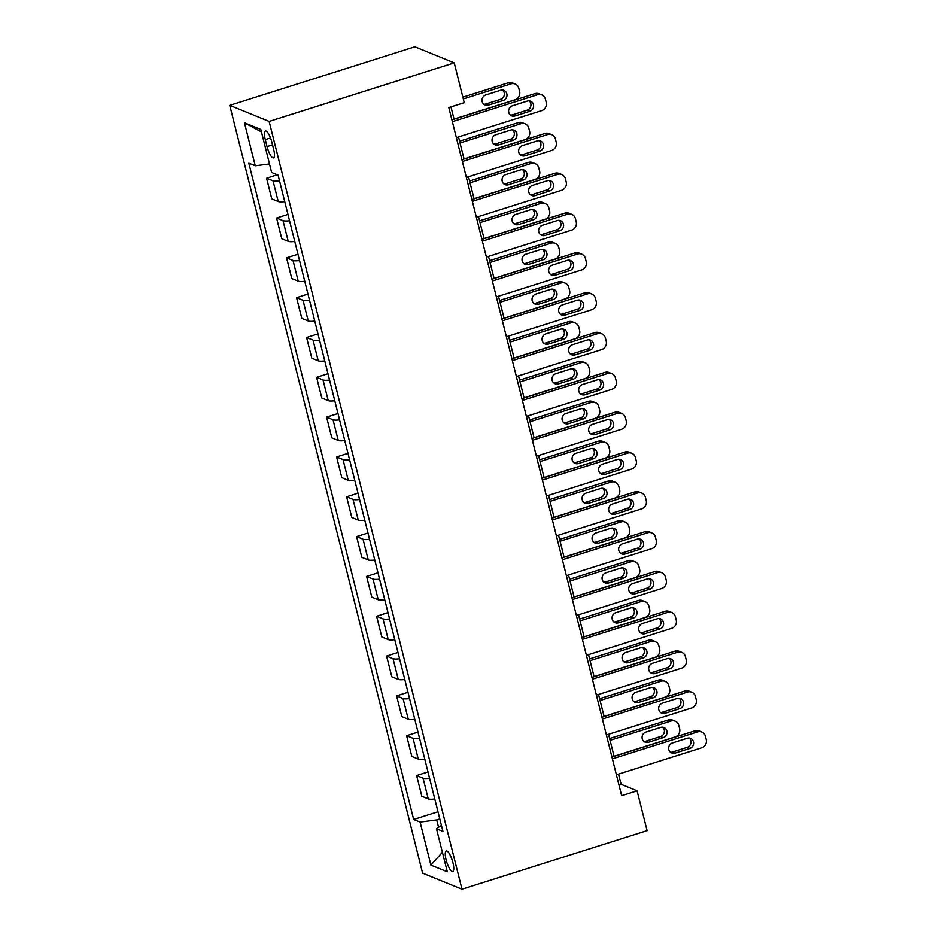 <?xml version="1.0" encoding="UTF-8"?>
<svg xmlns="http://www.w3.org/2000/svg" width="936" height="936" viewBox="0 0 936 936"><rect width="100%" height="100%" fill="white"/><g stroke="black" fill="none" stroke-linecap="round" stroke-linejoin="round"><path stroke-width="1.4" d="M452.919 862.629A10.752 2.902 -107.6 0 0 446.273 850.988A10.752 2.902 -107.6 0 0 446.109 859.856A10.752 2.902 -107.6 0 0 452.767 871.486A10.752 2.902 -107.6 0 0 452.919 862.629M229.753 105.358L422.616 873.148L461.986 889.2L269.135 121.423L229.753 105.358L414.859 46.8L454.241 62.852L269.135 121.423M454.241 62.852L464.244 102.679L448.812 107.558L621.656 795.694L637.088 790.815L621.13 784.309L618.556 774.095M265.286 139.581L267.053 146.589A10.413 2.808 -107.6 0 0 273.488 157.868A10.413 2.808 -107.6 0 0 273.651 149.28L271.885 142.272A10.413 2.808 -107.6 0 0 265.45 130.993A10.413 2.808 -107.6 0 0 265.286 139.581L270.516 137.931M269.498 163.94L255.259 165.801L248.812 163.18L413.665 819.456L438.001 811.758M255.259 165.801L244.448 122.791L260.84 129.472L271.639 172.481L278.086 175.114L442.927 831.39L436.492 828.758L447.291 871.767L430.899 865.086L420.1 822.077L413.665 819.456M637.088 790.815L647.092 830.641L461.986 889.2M614.11 756.382L608.564 734.28M604.106 716.567L598.56 694.453M594.103 676.74L588.557 654.638M584.099 636.925L578.553 614.812M574.096 597.098L568.55 574.985M564.092 557.271L558.546 535.17M554.1 517.456L548.543 495.343M544.097 477.629L538.539 455.516M534.093 437.802L528.536 415.701M524.09 397.987L518.532 375.874M514.086 358.16L508.529 336.047M504.083 318.334L498.525 296.232M494.079 278.519L488.522 256.406M484.076 238.692L478.518 216.579M474.072 198.865L468.515 176.764M464.069 159.05L458.511 136.937M454.065 119.223L450.965 106.879M439.803 818.93L436.702 819.913L438.563 827.319M618.977 784.988L621.13 784.309M279.536 180.917A13.443 2.831 165.9 0 1 273.019 180.812L266.573 178.191L277.313 174.798M434.784 798.958A13.443 2.831 165.9 0 1 428.255 798.864L421.82 796.243L416.614 775.534L427.998 771.931M424.78 759.143A13.443 2.831 165.9 0 1 418.252 759.037L411.817 756.417L406.61 735.708L417.994 732.104M414.777 719.316A13.443 2.831 165.9 0 1 408.248 719.222L401.813 716.59L396.607 695.881L407.991 692.289M404.773 679.489A13.443 2.831 165.9 0 1 398.245 679.396L391.81 676.775L386.603 656.066L397.987 652.462M394.77 639.674A13.443 2.831 165.9 0 1 388.241 639.569L381.806 636.948L376.611 616.239L387.984 612.647M384.766 599.847A13.443 2.831 165.9 0 1 378.238 599.754L371.803 597.121L366.608 576.412L377.98 572.82M374.763 560.02A13.443 2.831 165.9 0 1 368.246 559.927L361.799 557.306L356.604 536.597L367.977 532.993M364.759 520.205A13.443 2.831 165.9 0 1 358.242 520.1L351.796 517.479L346.601 496.77L357.973 493.178M354.756 480.379A13.443 2.831 165.9 0 1 348.239 480.285L341.792 477.652L336.597 456.955L347.97 453.352M344.752 440.552A13.443 2.831 165.9 0 1 338.235 440.458L331.789 437.837L326.594 417.128L337.966 413.525M334.749 400.737A13.443 2.831 165.9 0 1 328.232 400.643L321.785 398.011L316.59 377.302L327.963 373.71M324.757 360.91A13.443 2.831 165.9 0 1 318.228 360.816L311.793 358.184L306.587 337.486L317.959 333.883M314.753 321.083A13.443 2.831 165.9 0 1 308.225 320.99L301.79 318.369L296.583 297.66L307.956 294.056M304.75 281.268A13.443 2.831 165.9 0 1 298.221 281.174L291.786 278.542L286.58 257.833L297.952 254.241M294.746 241.441A13.443 2.831 165.9 0 1 288.218 241.348L281.783 238.727L276.576 218.018L287.949 214.414M284.743 201.626A13.443 2.831 165.9 0 1 278.214 201.521L271.779 198.9L266.573 178.191M289.54 220.732A13.443 2.831 165.9 0 1 283.011 220.639L276.576 218.018M299.543 260.559A13.443 2.831 165.9 0 1 293.015 260.465L286.58 257.833M309.547 300.386A13.443 2.831 165.9 0 1 303.018 300.28L296.583 297.66M319.55 340.201A13.443 2.831 165.9 0 1 313.022 340.107L306.587 337.486M329.554 380.028A13.443 2.831 165.9 0 1 323.025 379.934L316.59 377.302M339.557 419.854A13.443 2.831 165.9 0 1 333.029 419.749L326.594 417.128M349.561 459.67A13.443 2.831 165.9 0 1 343.032 459.576L336.597 456.955M359.564 499.496A13.443 2.831 165.9 0 1 353.036 499.403L346.601 496.77M369.568 539.311A13.443 2.831 165.9 0 1 363.039 539.218L356.604 536.597M379.571 579.138A13.443 2.831 165.9 0 1 373.043 579.045L366.608 576.412M389.575 618.965A13.443 2.831 165.9 0 1 383.046 618.871L376.611 616.239M399.567 658.78A13.443 2.831 165.9 0 1 393.05 658.687L386.603 656.066M409.57 698.607A13.443 2.831 165.9 0 1 403.053 698.513L396.607 695.881M419.574 738.434A13.443 2.831 165.9 0 1 413.057 738.328L406.61 735.708M429.577 778.249A13.443 2.831 165.9 0 1 423.06 778.155L416.614 775.534M420.1 822.077L436.702 819.913M441.406 825.33L436.492 828.758M261.436 131.871L244.448 122.791M430.899 865.086L442.4 852.287M452.357 121.692L537.627 94.712A6.716 6.318 112.2 0 1 545.395 99.134L546.203 102.316A6.716 6.318 112.2 0 1 541.628 110.647L456.358 137.615M541.769 94.864L539.101 93.775A6.716 6.318 -67.8 0 0 534.971 93.635L451.912 119.902M527.237 101.1A5.382 5.054 -67.8 0 1 533.602 106.376A5.382 5.054 -67.8 0 1 529.799 111.29L514.987 115.97A5.382 5.054 -67.8 0 1 508.634 110.694A5.382 5.054 -67.8 0 1 512.437 105.78L527.237 101.1M529.132 100.877A5.382 5.054 -67.8 0 1 527.144 110.202L512.331 114.894A5.382 5.054 -67.8 0 1 510.436 115.105M463.308 98.959L511.021 83.866A6.716 6.318 112.2 0 1 518.79 88.288L519.597 91.471A6.716 6.318 112.2 0 1 515.022 99.789L454.03 119.094M462.852 97.18L508.365 82.777A6.716 6.318 -67.8 0 1 512.495 82.93L515.163 84.018M483.83 104.259A5.382 5.054 112.2 0 0 485.725 104.036L500.538 99.356A5.382 5.054 112.2 0 0 502.538 90.031M500.631 90.242L485.831 94.934A5.382 5.054 112.2 0 0 485.082 105.007A5.382 5.054 112.2 0 0 488.393 105.124L503.194 100.444A5.382 5.054 112.2 0 0 503.942 90.371A5.382 5.054 112.2 0 0 500.631 90.242M462.361 161.507L547.63 134.538A6.716 6.318 112.2 0 1 555.399 138.961L556.195 142.143A6.716 6.318 112.2 0 1 551.632 150.462L466.362 177.442M551.772 134.69L549.104 133.602A6.716 6.318 -67.8 0 0 544.974 133.45L461.916 159.728M537.241 140.915A5.382 5.054 -67.8 0 1 543.605 146.203A5.382 5.054 -67.8 0 1 539.803 151.117L524.991 155.797A5.382 5.054 -67.8 0 1 518.626 150.52A5.382 5.054 -67.8 0 1 522.44 145.606L537.241 140.915M539.136 140.704A5.382 5.054 -67.8 0 1 537.147 150.029L522.335 154.709A5.382 5.054 -67.8 0 1 520.439 154.931M472.364 201.334L557.634 174.365A6.716 6.318 112.2 0 1 565.402 178.776L566.198 181.97A6.716 6.318 112.2 0 1 561.635 190.289L476.365 217.269M561.775 174.505L559.108 173.429A6.716 6.318 -67.8 0 0 554.966 173.277L471.919 199.555M547.244 180.742A5.382 5.054 -67.8 0 1 553.609 186.018A5.382 5.054 -67.8 0 1 549.806 190.932L534.994 195.624A5.382 5.054 -67.8 0 1 528.629 190.336A5.382 5.054 -67.8 0 1 532.432 185.422L547.244 180.742M549.139 180.519A5.382 5.054 -67.8 0 1 547.15 189.856L532.338 194.536A5.382 5.054 -67.8 0 1 530.443 194.758M482.368 241.16L567.637 214.18A6.716 6.318 112.2 0 1 575.406 218.603L576.202 221.785A6.716 6.318 112.2 0 1 571.639 230.116L486.369 257.084M571.767 214.332L569.111 213.244A6.716 6.318 -67.8 0 0 564.97 213.092L481.923 239.37M557.248 220.568A5.382 5.054 -67.8 0 1 563.612 225.845A5.382 5.054 -67.8 0 1 559.81 230.759L544.998 235.439A5.382 5.054 -67.8 0 1 538.633 230.162A5.382 5.054 -67.8 0 1 542.435 225.248L557.248 220.568M559.143 220.346A5.382 5.054 -67.8 0 1 557.154 229.671L542.342 234.363A5.382 5.054 -67.8 0 1 540.446 234.573M460.032 142.986L521.024 123.692A6.716 6.318 112.2 0 1 528.793 128.103L529.6 131.297A6.716 6.318 112.2 0 1 525.026 139.616L464.034 158.909M459.588 141.196L518.368 122.604A6.716 6.318 -67.8 0 1 522.499 122.756L525.166 123.833M493.834 144.085A5.382 5.054 112.2 0 0 495.729 143.863L510.541 139.183A5.382 5.054 112.2 0 0 512.53 129.847M510.635 130.069L495.834 134.749A5.382 5.054 112.2 0 0 495.085 144.834A5.382 5.054 112.2 0 0 498.397 144.951L513.197 140.26A5.382 5.054 112.2 0 0 513.946 130.186A5.382 5.054 112.2 0 0 510.635 130.069M470.036 182.812L531.028 163.507A6.716 6.318 112.2 0 1 538.797 167.93L539.604 171.112A6.716 6.318 112.2 0 1 535.029 179.443L474.037 198.736M469.591 181.022L528.372 162.431A6.716 6.318 -67.8 0 1 532.502 162.571L535.17 163.66M503.837 183.901A5.382 5.054 112.2 0 0 505.732 183.69L520.545 178.998A5.382 5.054 112.2 0 0 522.534 169.673M520.638 169.896L505.838 174.576A5.382 5.054 112.2 0 0 505.089 184.649A5.382 5.054 112.2 0 0 508.4 184.766L523.201 180.086A5.382 5.054 112.2 0 0 523.949 170.013A5.382 5.054 112.2 0 0 520.638 169.896M480.039 222.628L541.031 203.334A6.716 6.318 112.2 0 1 548.8 207.757L549.607 210.939A6.716 6.318 112.2 0 1 545.033 219.258L484.041 238.563M479.595 220.849L538.375 202.246A6.716 6.318 -67.8 0 1 542.506 202.398L545.173 203.486M513.841 223.727A5.382 5.054 112.2 0 0 515.736 223.505L530.548 218.825A5.382 5.054 112.2 0 0 532.537 209.5M530.642 209.711L515.841 214.402A5.382 5.054 112.2 0 0 515.092 224.476A5.382 5.054 112.2 0 0 518.392 224.593L533.204 219.913A5.382 5.054 112.2 0 0 533.953 209.839A5.382 5.054 112.2 0 0 530.642 209.711M492.371 280.976L577.641 254.007A6.716 6.318 112.2 0 1 585.409 258.43L586.205 261.612A6.716 6.318 112.2 0 1 581.642 269.931L496.372 296.911M581.771 254.159L579.115 253.071A6.716 6.318 -67.8 0 0 574.973 252.919L491.926 279.197M567.251 260.383A5.382 5.054 -67.8 0 1 573.616 265.672A5.382 5.054 -67.8 0 1 569.813 270.586L555.001 275.266A5.382 5.054 -67.8 0 1 548.636 269.989A5.382 5.054 -67.8 0 1 552.439 265.075L567.251 260.383M569.146 260.173A5.382 5.054 -67.8 0 1 567.157 269.498L552.345 274.178A5.382 5.054 -67.8 0 1 550.45 274.4M490.043 262.454L551.035 243.161A6.716 6.318 112.2 0 1 558.804 247.572L559.599 250.766A6.716 6.318 112.2 0 1 555.036 259.085L494.044 278.378M489.598 260.664L548.379 242.073A6.716 6.318 -67.8 0 1 552.509 242.225L555.177 243.301M523.844 263.554A5.382 5.054 112.2 0 0 525.74 263.332L540.552 258.652A5.382 5.054 112.2 0 0 542.541 249.315M540.645 249.538L525.845 254.218A5.382 5.054 112.2 0 0 525.084 264.303A5.382 5.054 112.2 0 0 528.395 264.42L543.208 259.728A5.382 5.054 112.2 0 0 543.956 249.655A5.382 5.054 112.2 0 0 540.645 249.538M502.375 320.802L587.644 293.834A6.716 6.318 112.2 0 1 595.413 298.245L596.209 301.439A6.716 6.318 112.2 0 1 591.646 309.757L506.376 336.738M591.774 293.974L589.118 292.898A6.716 6.318 -67.8 0 0 584.977 292.746L501.93 319.024M577.255 300.21A5.382 5.054 -67.8 0 1 583.619 305.487A5.382 5.054 -67.8 0 1 579.817 310.401L565.005 315.093A5.382 5.054 -67.8 0 1 558.64 309.804A5.382 5.054 -67.8 0 1 562.442 304.89L577.255 300.21M579.15 299.988A5.382 5.054 -67.8 0 1 577.149 309.313L562.349 314.005A5.382 5.054 -67.8 0 1 560.453 314.227M500.046 302.269L561.038 282.976A6.716 6.318 112.2 0 1 568.807 287.399L569.603 290.581A6.716 6.318 112.2 0 1 565.04 298.912L504.048 318.205M499.602 300.491L558.371 281.9A6.716 6.318 -67.8 0 1 562.513 282.04L565.18 283.128M533.848 303.369A5.382 5.054 112.2 0 0 535.743 303.159L550.555 298.467A5.382 5.054 112.2 0 0 552.544 289.142M550.649 289.364L535.837 294.044A5.382 5.054 112.2 0 0 535.088 304.118A5.382 5.054 112.2 0 0 538.399 304.235L553.211 299.555A5.382 5.054 112.2 0 0 553.96 289.481A5.382 5.054 112.2 0 0 550.649 289.364M512.378 360.629L597.648 333.649A6.716 6.318 112.2 0 1 605.417 338.071L606.212 341.254A6.716 6.318 112.2 0 1 601.649 349.584L516.38 376.553M601.778 333.801L599.122 332.713A6.716 6.318 -67.8 0 0 594.98 332.561L511.933 358.839M587.258 340.037A5.382 5.054 -67.8 0 1 593.623 345.314A5.382 5.054 -67.8 0 1 589.82 350.228L575.008 354.908A5.382 5.054 -67.8 0 1 568.643 349.631A5.382 5.054 -67.8 0 1 572.446 344.717L587.258 340.037M589.154 339.815A5.382 5.054 -67.8 0 1 587.153 349.14L572.352 353.831A5.382 5.054 -67.8 0 1 570.457 354.042M522.382 400.444L607.651 373.476A6.716 6.318 112.2 0 1 615.42 377.898L616.216 381.081A6.716 6.318 112.2 0 1 611.653 389.399L526.383 416.38M611.781 373.628L609.125 372.54A6.716 6.318 -67.8 0 0 604.984 372.388L521.937 398.666M597.262 379.852A5.382 5.054 -67.8 0 1 603.626 385.129A5.382 5.054 -67.8 0 1 599.824 390.055L585.012 394.735A5.382 5.054 -67.8 0 1 578.647 389.458A5.382 5.054 -67.8 0 1 582.449 384.544L597.262 379.852M599.157 379.642A5.382 5.054 -67.8 0 1 597.156 388.966L582.356 393.646A5.382 5.054 -67.8 0 1 580.46 393.869M532.385 440.271L617.643 413.291A6.716 6.318 112.2 0 1 625.423 417.713L626.219 420.896A6.716 6.318 112.2 0 1 621.644 429.226L536.386 456.206M621.785 413.443L619.129 412.355A6.716 6.318 -67.8 0 0 614.987 412.214L531.94 438.493M607.265 419.679A5.382 5.054 -67.8 0 1 613.63 424.956A5.382 5.054 -67.8 0 1 609.827 429.87L595.015 434.561A5.382 5.054 -67.8 0 1 588.65 429.273A5.382 5.054 -67.8 0 1 592.453 424.359L607.265 419.679M609.16 419.457A5.382 5.054 -67.8 0 1 607.16 428.782L592.359 433.473A5.382 5.054 -67.8 0 1 590.464 433.684M542.389 480.098L627.647 453.118A6.716 6.318 112.2 0 1 635.427 457.54L636.223 460.723A6.716 6.318 112.2 0 1 631.648 469.053L546.39 496.021M631.788 453.27L629.132 452.182A6.716 6.318 -67.8 0 0 624.991 452.029L541.944 478.308M617.269 459.494A5.382 5.054 -67.8 0 1 623.633 464.782A5.382 5.054 -67.8 0 1 619.831 469.696L605.019 474.376A5.382 5.054 -67.8 0 1 598.654 469.1A5.382 5.054 -67.8 0 1 602.456 464.186L617.269 459.494M619.164 459.284A5.382 5.054 -67.8 0 1 617.163 468.608L602.363 473.3A5.382 5.054 -67.8 0 1 600.456 473.511M510.05 342.096L571.042 322.803A6.716 6.318 112.2 0 1 578.811 327.226L579.606 330.408A6.716 6.318 112.2 0 1 575.043 338.727L514.051 358.032M509.605 340.318L568.374 321.715A6.716 6.318 -67.8 0 1 572.516 321.867L575.172 322.955M543.851 343.196A5.382 5.054 112.2 0 0 545.746 342.974L560.559 338.294A5.382 5.054 112.2 0 0 562.548 328.969M560.652 329.18L545.84 333.871A5.382 5.054 112.2 0 0 545.091 343.945A5.382 5.054 112.2 0 0 548.402 344.062L563.215 339.382A5.382 5.054 112.2 0 0 563.963 329.296A5.382 5.054 112.2 0 0 560.652 329.18M520.053 381.923L581.045 362.63A6.716 6.318 112.2 0 1 588.814 367.041L589.61 370.235A6.716 6.318 112.2 0 1 585.047 378.553L524.055 397.847M519.609 380.133L578.378 361.542A6.716 6.318 -67.8 0 1 582.52 361.694L585.175 362.77M553.855 383.023A5.382 5.054 112.2 0 0 555.75 382.801L570.562 378.121A5.382 5.054 112.2 0 0 572.551 368.784M570.656 369.006L555.844 373.686A5.382 5.054 112.2 0 0 555.095 383.772A5.382 5.054 112.2 0 0 558.406 383.889L573.218 379.197A5.382 5.054 112.2 0 0 573.967 369.123A5.382 5.054 112.2 0 0 570.656 369.006M530.057 421.738L591.049 402.445A6.716 6.318 112.2 0 1 598.818 406.867L599.613 410.05A6.716 6.318 112.2 0 1 595.05 418.38L534.058 437.674M529.612 419.96L588.381 401.357A6.716 6.318 -67.8 0 1 592.523 401.509L595.179 402.597M563.858 422.838A5.382 5.054 112.2 0 0 565.754 422.627L580.554 417.936A5.382 5.054 112.2 0 0 582.555 408.611M580.659 408.833L565.847 413.513A5.382 5.054 112.2 0 0 565.098 423.587A5.382 5.054 112.2 0 0 568.409 423.704L583.222 419.024A5.382 5.054 112.2 0 0 583.97 408.95A5.382 5.054 112.2 0 0 580.659 408.833M540.06 461.565L601.052 442.272A6.716 6.318 112.2 0 1 608.821 446.694L609.617 449.877A6.716 6.318 112.2 0 1 605.054 458.195L544.062 477.5M539.604 459.787L598.385 441.184A6.716 6.318 -67.8 0 1 602.527 441.336L605.183 442.424M573.862 462.665A5.382 5.054 112.2 0 0 575.757 462.442L590.558 457.762A5.382 5.054 112.2 0 0 592.558 448.438M590.663 448.648L575.851 453.34A5.382 5.054 112.2 0 0 575.102 463.414A5.382 5.054 112.2 0 0 578.413 463.531L593.225 458.851A5.382 5.054 112.2 0 0 593.974 448.765A5.382 5.054 112.2 0 0 590.663 448.648M552.392 519.913L637.65 492.944A6.716 6.318 112.2 0 1 645.43 497.355L646.226 500.549A6.716 6.318 112.2 0 1 641.651 508.868L556.394 535.848M641.792 493.085L639.136 492.008A6.716 6.318 -67.8 0 0 634.994 491.856L551.947 518.135M627.272 499.321A5.382 5.054 -67.8 0 1 633.637 504.598A5.382 5.054 -67.8 0 1 629.834 509.512L615.022 514.203A5.382 5.054 -67.8 0 1 608.657 508.927A5.382 5.054 -67.8 0 1 612.46 504.013L627.272 499.321M629.168 499.11A5.382 5.054 -67.8 0 1 627.167 508.435L612.355 513.115A5.382 5.054 -67.8 0 1 610.459 513.337M550.064 501.392L611.056 482.099A6.716 6.318 112.2 0 1 618.825 486.509L619.62 489.703A6.716 6.318 112.2 0 1 615.057 498.022L554.065 517.315M549.607 499.602L608.388 481.01A6.716 6.318 -67.8 0 1 612.53 481.162L615.186 482.239M583.865 502.492A5.382 5.054 112.2 0 0 585.76 502.269L600.561 497.589A5.382 5.054 112.2 0 0 602.562 488.253M600.666 488.475L585.854 493.155A5.382 5.054 112.2 0 0 585.105 503.229A5.382 5.054 112.2 0 0 588.416 503.357L603.229 498.666A5.382 5.054 112.2 0 0 603.977 488.592A5.382 5.054 112.2 0 0 600.666 488.475M562.396 559.74L647.653 532.76A6.716 6.318 112.2 0 1 655.422 537.182L656.23 540.365A6.716 6.318 112.2 0 1 651.655 548.695L566.397 575.663M651.795 532.912L649.139 531.823A6.716 6.318 -67.8 0 0 644.998 531.683L561.939 557.95M637.276 539.148A5.382 5.054 -67.8 0 1 643.64 544.424A5.382 5.054 -67.8 0 1 639.826 549.338L625.026 554.03A5.382 5.054 -67.8 0 1 618.661 548.742A5.382 5.054 -67.8 0 1 622.463 543.828L637.276 539.148M639.171 538.925A5.382 5.054 -67.8 0 1 637.17 548.25L622.358 552.942A5.382 5.054 -67.8 0 1 620.463 553.153M560.067 541.207L621.048 521.914A6.716 6.318 112.2 0 1 628.828 526.336L629.624 529.519A6.716 6.318 112.2 0 1 625.049 537.849L564.069 557.142M559.611 539.428L618.392 520.825A6.716 6.318 -67.8 0 1 622.534 520.978L625.189 522.066M593.869 542.307A5.382 5.054 112.2 0 0 595.764 542.096L610.564 537.404A5.382 5.054 112.2 0 0 612.565 528.079M610.67 528.302L595.858 532.982A5.382 5.054 112.2 0 0 595.109 543.055A5.382 5.054 112.2 0 0 598.42 543.173L613.232 538.492A5.382 5.054 112.2 0 0 613.981 528.419A5.382 5.054 112.2 0 0 610.67 528.302M572.399 599.567L657.657 572.586A6.716 6.318 112.2 0 1 665.426 577.009L666.233 580.191A6.716 6.318 112.2 0 1 661.658 588.522L576.4 615.49M661.799 572.738L659.143 571.65A6.716 6.318 -67.8 0 0 655.001 571.498L571.943 597.776M647.279 578.963A5.382 5.054 -67.8 0 1 653.644 584.251A5.382 5.054 -67.8 0 1 649.83 589.165L635.029 593.845A5.382 5.054 -67.8 0 1 628.664 588.568A5.382 5.054 -67.8 0 1 632.467 583.654L647.279 578.963M649.174 578.752A5.382 5.054 -67.8 0 1 647.174 588.077L632.362 592.757A5.382 5.054 -67.8 0 1 630.466 592.979M582.403 639.382L667.66 612.413A6.716 6.318 112.2 0 1 675.429 616.824L676.237 620.018A6.716 6.318 112.2 0 1 671.662 628.337L586.404 655.317M671.802 612.553L669.135 611.477A6.716 6.318 -67.8 0 0 665.005 611.325L581.946 637.603M657.271 618.79A5.382 5.054 -67.8 0 1 663.636 624.066A5.382 5.054 -67.8 0 1 659.833 628.98L645.033 633.672A5.382 5.054 -67.8 0 1 638.668 628.395A5.382 5.054 -67.8 0 1 642.47 623.481L657.271 618.79M659.178 618.567A5.382 5.054 -67.8 0 1 657.177 627.904L642.365 632.584A5.382 5.054 -67.8 0 1 640.47 632.806M592.406 679.208L677.664 652.228A6.716 6.318 112.2 0 1 685.433 656.651L686.24 659.833A6.716 6.318 112.2 0 1 681.665 668.164L596.407 695.132M681.806 652.38L679.138 651.292A6.716 6.318 -67.8 0 0 675.008 651.152L591.95 677.418M667.274 658.616A5.382 5.054 -67.8 0 1 673.639 663.893A5.382 5.054 -67.8 0 1 669.837 668.807L655.036 673.487A5.382 5.054 -67.8 0 1 648.671 668.21A5.382 5.054 -67.8 0 1 652.474 663.296L667.274 658.616M669.182 658.394A5.382 5.054 -67.8 0 1 667.181 667.719L652.369 672.411A5.382 5.054 -67.8 0 1 650.473 672.621M602.41 719.035L687.667 692.055A6.716 6.318 112.2 0 1 695.436 696.478L696.244 699.66A6.716 6.318 112.2 0 1 691.669 707.979L606.411 734.959M691.809 692.207L689.142 691.119A6.716 6.318 -67.8 0 0 685.012 690.967L601.953 717.245M677.278 698.432A5.382 5.054 -67.8 0 1 683.643 703.72A5.382 5.054 -67.8 0 1 679.84 708.634L665.04 713.314A5.382 5.054 -67.8 0 1 658.675 708.037A5.382 5.054 -67.8 0 1 662.477 703.123L677.278 698.432M679.173 698.221A5.382 5.054 -67.8 0 1 677.184 707.546L662.372 712.226A5.382 5.054 -67.8 0 1 660.477 712.448M612.401 758.85L697.671 731.882A6.716 6.318 112.2 0 1 705.44 736.293L706.247 739.487A6.716 6.318 112.2 0 1 701.672 747.805L616.403 774.786M701.813 732.022L699.145 730.946A6.716 6.318 -67.8 0 0 695.015 730.794L611.957 757.072M687.281 738.258A5.382 5.054 -67.8 0 1 693.646 743.535A5.382 5.054 -67.8 0 1 689.844 748.449L675.032 753.141A5.382 5.054 -67.8 0 1 668.678 747.852A5.382 5.054 -67.8 0 1 672.481 742.938L687.281 738.258M689.177 738.036A5.382 5.054 -67.8 0 1 687.188 747.373L672.376 752.053A5.382 5.054 -67.8 0 1 670.48 752.275M570.071 581.034L631.051 561.74A6.716 6.318 112.2 0 1 638.832 566.163L639.627 569.345A6.716 6.318 112.2 0 1 635.053 577.664L574.072 596.957M569.615 579.244L628.395 560.652A6.716 6.318 -67.8 0 1 632.537 560.804L635.193 561.892M603.86 582.134A5.382 5.054 112.2 0 0 605.767 581.911L620.568 577.231A5.382 5.054 112.2 0 0 622.569 567.906M620.673 568.117L605.861 572.809A5.382 5.054 112.2 0 0 605.112 582.882A5.382 5.054 112.2 0 0 608.423 582.999L623.236 578.319A5.382 5.054 112.2 0 0 623.984 568.234A5.382 5.054 112.2 0 0 620.673 568.117M580.074 620.86L641.055 601.555A6.716 6.318 112.2 0 1 648.823 605.978L649.631 609.16A6.716 6.318 112.2 0 1 645.056 617.491L584.064 636.784M579.618 619.07L638.399 600.479A6.716 6.318 -67.8 0 1 642.541 600.62L645.197 601.708M613.864 621.96A5.382 5.054 112.2 0 0 615.759 621.738L630.572 617.046A5.382 5.054 112.2 0 0 632.572 607.721M630.677 607.944L615.865 612.624A5.382 5.054 112.2 0 0 615.116 622.697A5.382 5.054 112.2 0 0 618.427 622.826L633.239 618.134A5.382 5.054 112.2 0 0 633.988 608.061A5.382 5.054 112.2 0 0 630.677 607.944M590.066 660.676L651.058 641.382A6.716 6.318 112.2 0 1 658.827 645.805L659.634 648.987A6.716 6.318 112.2 0 1 655.06 657.318L594.067 676.611M589.621 658.897L648.402 640.294A6.716 6.318 -67.8 0 1 652.544 640.446L655.2 641.534M623.867 661.775A5.382 5.054 112.2 0 0 625.763 661.565L640.575 656.873A5.382 5.054 112.2 0 0 642.576 647.548M640.68 647.759L625.868 652.45A5.382 5.054 112.2 0 0 625.119 662.524A5.382 5.054 112.2 0 0 628.43 662.641L643.231 657.961A5.382 5.054 112.2 0 0 643.991 647.887A5.382 5.054 112.2 0 0 640.68 647.759M600.07 700.502L661.062 681.209A6.716 6.318 112.2 0 1 668.83 685.632L669.638 688.814A6.716 6.318 112.2 0 1 665.063 697.133L604.071 716.426M599.625 698.712L658.406 680.121A6.716 6.318 -67.8 0 1 662.548 680.273L665.203 681.35M633.871 701.602A5.382 5.054 112.2 0 0 635.766 701.38L650.578 696.7A5.382 5.054 112.2 0 0 652.579 687.375M650.684 687.586L635.872 692.277A5.382 5.054 112.2 0 0 635.123 702.351A5.382 5.054 112.2 0 0 638.434 702.468L653.234 697.776A5.382 5.054 112.2 0 0 653.983 687.703A5.382 5.054 112.2 0 0 650.684 687.586M610.073 740.329L671.065 721.024A6.716 6.318 112.2 0 1 678.834 725.447L679.641 728.629A6.716 6.318 112.2 0 1 675.067 736.96L614.074 756.253M609.628 738.539L668.409 719.948A6.716 6.318 -67.8 0 1 672.539 720.088L675.207 721.176M643.874 741.417A5.382 5.054 112.2 0 0 645.77 741.207L660.582 736.515A5.382 5.054 112.2 0 0 662.583 727.19M660.676 727.412L645.875 732.092A5.382 5.054 112.2 0 0 645.126 742.166A5.382 5.054 112.2 0 0 648.437 742.295L663.238 737.603A5.382 5.054 112.2 0 0 663.987 727.529A5.382 5.054 112.2 0 0 660.676 727.412M278.214 201.521L273.019 180.812M288.218 241.348L283.011 220.639M298.221 281.174L293.015 260.465M308.225 320.99L303.018 300.28M318.228 360.816L313.022 340.107M328.232 400.643L323.025 379.934M338.235 440.458L333.029 419.749M348.239 480.285L343.032 459.576M358.242 520.1L353.036 499.403M368.246 559.927L363.039 539.218M378.238 599.754L373.043 579.045M388.241 639.569L383.046 618.871M398.245 679.396L393.05 658.687M408.248 719.222L403.053 698.513M418.252 759.037L413.057 738.328M428.255 798.864L423.06 778.155M272.54 144.858L267.053 146.589M534.971 93.635L537.627 94.712M529.799 111.29L527.144 110.202M514.987 115.97L512.331 114.894M511.021 83.866L508.365 82.777M500.538 99.356L503.194 100.444M485.725 104.036L488.393 105.124M544.974 133.45L547.63 134.538M539.803 151.117L537.147 150.029M524.991 155.797L522.335 154.709M554.966 173.277L557.634 174.365M549.806 190.932L547.15 189.856M534.994 195.624L532.338 194.536M564.97 213.092L567.637 214.18M559.81 230.759L557.154 229.671M544.998 235.439L542.342 234.363M521.024 123.692L518.368 122.604M510.541 139.183L513.197 140.26M495.729 143.863L498.397 144.951M531.028 163.507L528.372 162.431M520.545 178.998L523.201 180.086M505.732 183.69L508.4 184.766M541.031 203.334L538.375 202.246M530.548 218.825L533.204 219.913M515.736 223.505L518.392 224.593M574.973 252.919L577.641 254.007M569.813 270.586L567.157 269.498M555.001 275.266L552.345 274.178M551.035 243.161L548.379 242.073M540.552 258.652L543.208 259.728M525.74 263.332L528.395 264.42M584.977 292.746L587.644 293.834M579.817 310.401L577.149 309.313M565.005 315.093L562.349 314.005M561.038 282.976L558.371 281.9M550.555 298.467L553.211 299.555M535.743 303.159L538.399 304.235M594.98 332.561L597.648 333.649M589.82 350.228L587.153 349.14M575.008 354.908L572.352 353.831M604.984 372.388L607.651 373.476M599.824 390.055L597.156 388.966M585.012 394.735L582.356 393.646M614.987 412.214L617.643 413.291M609.827 429.87L607.16 428.782M595.015 434.561L592.359 433.473M624.991 452.029L627.647 453.118M619.831 469.696L617.163 468.608M605.019 474.376L602.363 473.3M571.042 322.803L568.374 321.715M560.559 338.294L563.215 339.382M545.746 342.974L548.402 344.062M581.045 362.63L578.378 361.542M570.562 378.121L573.218 379.197M555.75 382.801L558.406 383.889M591.049 402.445L588.381 401.357M580.554 417.936L583.222 419.024M565.754 422.627L568.409 423.704M601.052 442.272L598.385 441.184M590.558 457.762L593.225 458.851M575.757 462.442L578.413 463.531M634.994 491.856L637.65 492.944M629.834 509.512L627.167 508.435M615.022 514.203L612.355 513.115M611.056 482.099L608.388 481.01M600.561 497.589L603.229 498.666M585.76 502.269L588.416 503.357M644.998 531.683L647.653 532.76M639.826 549.338L637.17 548.25M625.026 554.03L622.358 552.942M621.048 521.914L618.392 520.825M610.564 537.404L613.232 538.492M595.764 542.096L598.42 543.173M655.001 571.498L657.657 572.586M649.83 589.165L647.174 588.077M635.029 593.845L632.362 592.757M665.005 611.325L667.66 612.413M659.833 628.98L657.177 627.904M645.033 633.672L642.365 632.584M675.008 651.152L677.664 652.228M669.837 668.807L667.181 667.719M655.036 673.487L652.369 672.411M685.012 690.967L687.667 692.055M679.84 708.634L677.184 707.546M665.04 713.314L662.372 712.226M695.015 730.794L697.671 731.882M689.844 748.449L687.188 747.373M675.032 753.141L672.376 752.053M631.051 561.74L628.395 560.652M620.568 577.231L623.236 578.319M605.767 581.911L608.423 582.999M641.055 601.555L638.399 600.479M630.572 617.046L633.239 618.134M615.759 621.738L618.427 622.826M651.058 641.382L648.402 640.294M640.575 656.873L643.231 657.961M625.763 661.565L628.43 662.641M661.062 681.209L658.406 680.121M650.578 696.7L653.234 697.776M635.766 701.38L638.434 702.468M671.065 721.024L668.409 719.948M660.582 736.515L663.238 737.603M645.77 741.207L648.437 742.295"/></g></svg>
